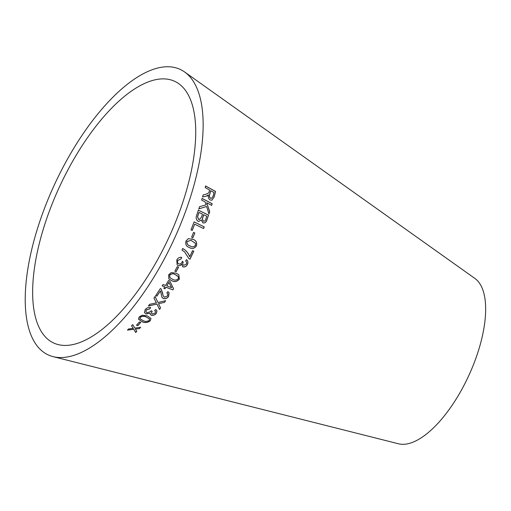 <?xml version="1.0" encoding="UTF-8"?>
<svg xmlns="http://www.w3.org/2000/svg" width="511" height="511" viewBox="0 0 511 511"><rect width="100%" height="100%" fill="white"/><g stroke="black" fill="none" stroke-linecap="round" stroke-linejoin="round"><path stroke-width="0.77" d="M68.825 168.157A144.159 60.266 -65.2 0 0 58.209 344.599A144.159 60.266 -65.2 0 0 168.905 237.423A144.159 60.266 -65.2 0 0 178.729 83.657A144.159 60.266 -65.2 0 0 68.825 168.157M64.699 164.152A157.267 65.753 -65.2 0 0 53.118 356.646A157.267 65.753 -65.2 0 0 173.881 239.716A157.267 65.753 -65.2 0 0 184.599 71.968A157.267 65.753 -65.2 0 0 64.699 164.152M53.118 356.646L398.516 443.784A91.348 38.191 -65.2 0 0 468.664 375.872A91.348 38.191 -65.2 0 0 474.885 278.438L184.599 71.968M127.469 330.106L133.825 329.308L135.664 332.495L136.807 331.332L135.389 329.027L139.426 328.579L140.602 327.296L134.859 328.113L132.713 324.594L131.57 325.833L133.275 328.401L128.644 328.918L127.469 330.106M136.514 325.22L137.881 325.654L140.755 322.384L139.382 321.949L136.514 325.22M147.251 315.843L142.077 315.249L139.203 316.941L138.481 319.151L142.205 321.764C145.035 323.08 147.73 322.748 150.291 320.761L150.975 318.462L147.251 315.843M156.34 313.384L156.986 310.886L155.766 309.462L154.616 310.599L155.536 311.435L155.223 313.032L152.297 314.029L151.428 313.198L152.176 311.25L151.103 310.714L150.604 311.608L147.015 312.764L145.91 311.806L146.299 309.998L149.895 308.823L150.63 307.539C148.433 307.207 146.625 307.897 145.201 309.609L144.441 312.604L146.057 314.003L150.151 313.154L150.183 314.233L151.307 315.223C153.338 315.6 155.018 314.993 156.34 313.384L156.966 310.841M158.116 306.536L159.451 309.334L160.511 307.877L158.48 303.687L164.478 302.371L165.59 300.704L157.963 302.499L155.057 296.489L153.932 298.169L156.392 302.87L149.634 304.313L148.433 305.961L156.947 304.09L159.496 309.43L160.556 307.973L158.921 304.473M167.851 291.64L166.822 292.975L167.844 293.755L167.563 295.901L164.363 297.23L163.188 295.856L161.201 289.028L160.397 288.53L155.663 295.671L156.922 296.144L160.448 290.874L161.974 297.345L163.411 298.565C165.558 299.024 167.295 298.283 168.63 296.335L169.103 292.669L167.851 291.64M165.973 287.284L172.878 289.871L173.568 288.747L169.754 280.967L168.553 280.52L165.621 285.451L163.066 284.499L162.223 285.879L164.772 286.831L163.833 288.338L165.034 288.785L165.915 287.208L172.878 289.871M176.148 273.161L171.236 272.593L168.636 274.797L168.847 278.891L171.779 280.711C174.538 282.251 177.061 281.721 179.348 279.14L178.85 274.752L176.148 273.161M174.851 271.162L176.148 271.692L178.563 267.196L177.266 266.665L174.851 271.162M178.703 263.868C177.496 263.216 177.208 262.079 177.834 260.457L181.079 258.962L181.66 257.391C179.597 257.001 177.969 257.87 176.78 259.997L177.17 264.947L177.898 265.439C179.195 265.982 180.44 265.599 181.648 264.296L182.874 266.857C184.79 267.285 186.304 266.499 187.416 264.494C188.335 262.507 188.054 260.904 186.572 259.684L185.602 261.083C186.611 261.696 186.86 262.692 186.349 264.078L183.705 265.35C182.651 264.666 182.497 263.599 183.245 262.143L182.35 261.262L181.954 262.373C181.15 263.74 180.07 264.238 178.703 263.868L178.333 263.593M182.542 266.601L182.804 266.799C184.72 267.234 186.234 266.448 187.345 264.436L187.416 264.494M189.025 258.758L190.015 259.186L193.765 251.176L192.538 250.652L189.722 256.726C188.297 253.022 185.966 250.288 182.734 248.525L182.012 250.09L184.586 251.904L189.025 258.758M192.992 239.34L188.297 238.656L185.985 241.013C185.212 244.379 186.336 246.538 189.357 247.49C192.085 249.176 194.442 248.627 196.441 245.842C197.176 242.457 196.026 240.291 192.992 239.34L191.778 238.835M191.619 237.174L192.883 237.756L194.825 232.997L193.56 232.409L191.619 237.174M204.253 226.878L194.103 221.921L190.999 229.835L192.2 230.423L194.665 224.188L203.621 228.558L204.253 226.878L194.014 221.908M202.861 222.841C204.873 223.301 206.233 222.317 206.936 219.896L208.52 215.105L198.377 210.155L196.761 215.016C195.649 217.737 196.071 219.8 198.025 221.206L198.913 221.41L201.34 220.011L202.861 222.841L203.372 222.911M198.83 208.871L206.616 206.482L208.954 213.937L209.708 211.663L206.7 202.752L211.682 205.384L212.174 203.71L202.132 198.415L201.641 200.088L205.122 201.922L206.093 204.841L199.571 206.668L198.83 208.871M205.722 194.365L203.167 194.863L202.548 196.946L205.914 196.275L208.424 194.921C207.99 197.163 208.558 198.843 210.117 199.954L211.867 200.216L214.128 197.016L215.585 191.497L205.601 185.953L205.179 187.594L209.612 190.066L208.814 192.864L205.709 194.365M202.452 196.959L205.914 196.275M205.818 196.288L207.645 195.643M207.543 195.656L208.424 194.921M211.822 200.216L214.128 197.016M214.026 197.029L215.585 191.497M215.489 191.516L205.499 185.972M211.567 198.262L210.526 198.262C209.357 197.252 209.082 195.917 209.708 194.257L210.653 190.718L214.058 192.532L213.004 196.473L211.611 198.255L210.621 198.249C209.453 197.24 209.184 195.905 209.81 194.237L210.756 190.699M198.734 208.871L206.616 206.482M208.858 213.93L209.708 211.663M209.619 211.663L206.7 202.752M211.586 205.39L212.174 203.71M212.078 203.723L202.037 198.428M202.771 222.828C204.783 223.294 206.144 222.311 206.846 219.883L206.936 219.896M206.846 219.883L208.52 215.105M208.424 215.105L198.287 210.149M198.862 221.404L201.34 220.011M203.851 221.257L203.199 221.097L202.26 219.123L203.614 214.716L206.776 216.21L205.927 218.759C205.556 220.65 204.681 221.429 203.295 221.11L202.356 219.13L203.71 214.716M199.233 219.609L198.562 219.449L197.521 216.76L198.932 212.423L202.509 214.135L201.526 217.073L199.277 219.615L198.651 219.462L197.616 216.773L199.028 212.429M203.199 221.097L203.806 221.25M203.531 228.538L204.164 226.858M192.11 230.404L194.665 224.188M192.8 237.73L194.825 232.997M194.742 232.971L193.477 232.39M189.281 247.452C192.008 249.138 194.365 248.589 196.358 245.81C197.099 242.431 195.943 240.259 192.909 239.308M190.577 246.142L190.003 245.887C187.735 245.325 186.713 243.849 186.937 241.454L191.076 240.387M195.419 243.313L195.413 245.344C193.778 247.107 192.002 247.298 190.086 245.919C187.818 245.363 186.796 243.881 187.02 241.486L191.114 240.406L195.419 243.313M190.533 246.123L190.003 245.887M188.949 258.713L190.015 259.186M189.939 259.134L193.682 251.137M182.657 248.487C185.889 250.249 188.22 252.983 189.645 256.682L189.722 256.726M187.345 264.436C188.265 262.456 187.984 260.853 186.502 259.633M183.245 262.143L183.174 262.092C182.427 263.542 182.58 264.609 183.634 265.298L183.705 265.35M178.633 263.817C177.426 263.165 177.138 262.028 177.764 260.406L177.834 260.457M177.764 260.406L181.079 258.962M181.009 258.911L181.584 257.346M177.132 264.915L177.898 265.439M177.828 265.388C179.125 265.924 180.37 265.548 181.577 264.244L181.648 264.296M174.781 271.098L176.148 271.692M176.078 271.628L178.492 267.138M168.815 278.853L171.722 280.641C174.475 282.174 176.998 281.65 179.284 279.07L178.818 274.72M169.907 277.652L169.633 275.161C171.46 273.526 173.331 273.334 175.254 274.579L177.796 276.144M178.441 276.815L178.294 278.687C176.455 280.335 174.57 280.526 172.641 279.274L169.933 277.69L169.697 275.225C171.524 273.589 173.401 273.398 175.318 274.643L178.441 276.815M163.775 288.255L164.976 288.709L165.915 287.208M172.82 289.794L173.568 288.747M173.51 288.67L169.69 280.897M162.166 285.796L164.772 286.831M166.816 285.905L168.886 282.276L171.619 287.706L166.816 285.905L168.949 282.353M161.949 297.3L163.36 298.475C165.507 298.935 167.244 298.194 168.573 296.252L169.077 292.631M166.848 292.937L167.819 293.716M163.156 295.818L162.524 292.809M162.466 292.726L161.15 288.945M155.612 295.582L156.922 296.144M156.871 296.054L160.448 290.874M148.388 305.865L156.947 304.09M159.093 304.831L158.895 304.422M164.478 302.371L158.48 303.687M164.427 302.282L165.538 300.615M155.005 296.399L157.963 302.499M155.874 302.001L156.392 302.87M150.164 314.176L151.269 315.115C153.3 315.498 154.98 314.891 156.302 313.281M154.661 310.554L155.51 311.384M151.409 313.147L152.01 311.435M145.891 311.755L146.299 309.998M146.261 309.896L149.895 308.823M149.857 308.721L150.592 307.443M144.421 312.553L146.057 314.003M146.018 313.901L150.151 313.154M138.468 319.094L142.167 321.655C145.003 322.971 147.698 322.639 150.26 320.653L150.956 318.41M139.95 318.615L140.263 317.216C142.288 315.958 144.281 315.855 146.248 316.909L149.519 319.005M149.468 318.864L149.199 320.365C147.168 321.623 145.162 321.713 143.189 320.646L139.963 318.666L140.295 317.325C142.32 316.06 144.319 315.958 146.287 317.018L149.468 318.864M136.482 325.105L137.881 325.654M137.855 325.539L140.723 322.269M127.45 329.985L133.825 329.308M133.799 329.186L135.664 332.495M135.639 332.374L136.782 331.217M139.426 328.579L135.389 329.027M139.401 328.458L140.576 327.181M131.544 325.718L133.275 328.401"/></g></svg>
